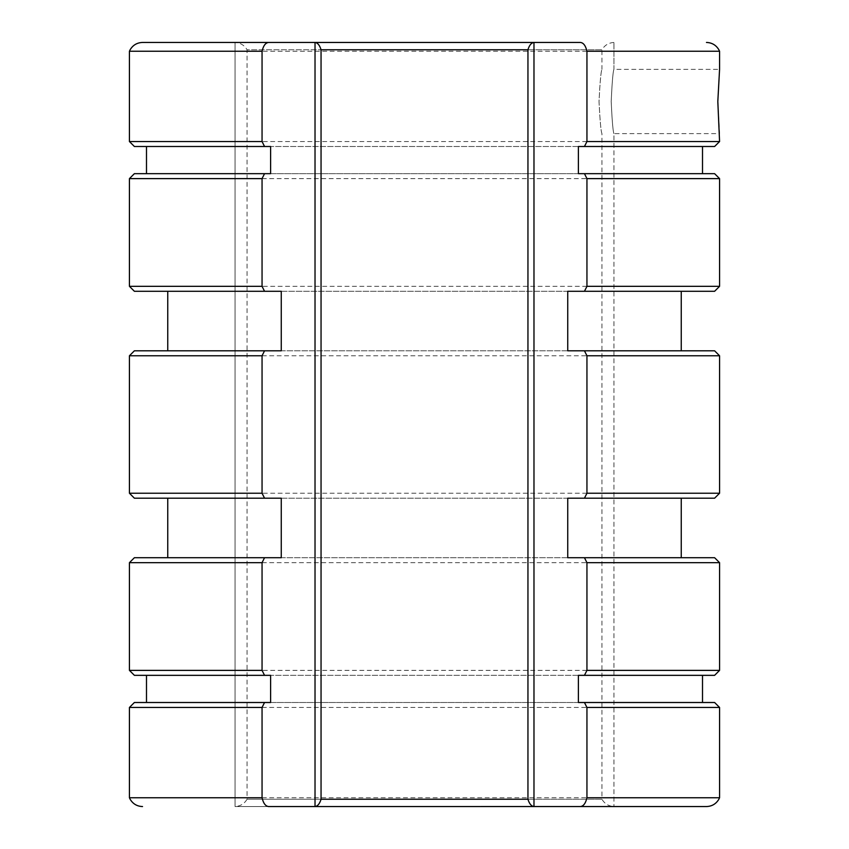 <?xml version="1.0" encoding="UTF-8"?>
<svg xmlns="http://www.w3.org/2000/svg" width="849" height="849" viewBox="0 0 849 849"><rect width="100%" height="100%" fill="white"/><g stroke="black" fill="none" stroke-linecap="round" stroke-linejoin="round"><path stroke-width="0.64" stroke-dasharray="4.25 3.18" d="M613.933 133.622C613.02 131.722 612.108 121.014 611.184 101.498C612.108 121.025 613.02 131.722 613.933 133.622L613.933 806.55L613.933 133.622L719.57 133.622L717.819 101.498L719.57 69.374L613.933 69.374C613.02 71.274 612.108 81.982 611.184 101.498C612.108 81.982 613.02 71.274 613.933 69.374C613.02 71.252 612.108 81.96 611.184 101.498C612.108 121.004 613.02 131.712 613.933 133.622C613.02 131.744 612.108 121.036 611.184 101.498C612.108 81.992 613.02 71.284 613.933 69.374L613.933 42.461L613.933 69.374M129.43 51.237L719.57 51.237M129.43 141.539L719.57 141.539M719.57 178.619L129.43 178.619M129.43 286.325L719.57 286.325M719.57 355.763L129.43 355.763M129.43 493.237L719.57 493.237M719.57 562.675L129.43 562.675M129.43 670.381L719.57 670.381M719.57 707.461L129.43 707.461M719.57 797.763L129.43 797.763M567.737 557.719L281.263 557.719M567.737 498.193L281.263 498.193M567.737 291.281L281.263 291.281M567.737 350.807L281.263 350.807M578.392 702.505L270.608 702.505M578.392 675.337L270.608 675.337M578.392 146.495L270.608 146.495M578.392 173.663L270.608 173.663M533.979 42.461L235.067 42.45L235.067 806.55L315.021 806.539M714.614 557.719L134.386 557.719M134.386 498.193L714.614 498.193M134.386 291.281L714.614 291.281M714.614 350.807L134.386 350.807M134.386 675.337L714.614 675.337M714.614 702.505L134.386 702.505M714.614 173.663L134.386 173.663M134.386 146.495L714.614 146.495M601.941 133.622C600.975 131.722 599.999 121.014 599.012 101.498C599.999 81.992 600.975 71.284 601.941 69.374C600.975 71.252 599.999 81.96 599.012 101.498C599.999 121.025 600.975 131.733 601.941 133.622L601.941 799.238L527.951 799.238L601.941 799.238C604.658 803.78 608.648 806.221 613.933 806.539L235.067 806.55L235.067 42.461L315.021 42.461L235.067 42.45C240.352 42.779 244.342 45.22 247.059 49.762L321.049 49.762L247.059 49.762L247.059 799.238L321.049 799.238L247.059 799.238C244.342 803.78 240.352 806.221 235.067 806.539M613.933 42.461C608.648 42.779 604.658 45.22 601.941 49.762L527.951 49.762L601.941 49.762L601.941 69.374M315.021 42.461L235.067 42.461"/><path stroke-width="1.27" d="M268.624 806.55L533.979 806.539L533.979 42.45L580.376 42.45C583.443 42.737 585.64 45.666 586.946 51.237L719.57 51.237L719.57 69.374L717.819 101.498L719.57 141.539L586.946 141.539L584.452 146.495L578.392 146.495L578.392 173.663L714.614 173.663L719.57 178.619L719.57 286.325L586.946 286.325L584.452 291.281L567.737 291.281L567.737 350.807L714.614 350.807L719.57 355.763L719.57 493.237L586.946 493.237L584.452 498.193L567.737 498.193L567.737 557.719L714.614 557.719L719.57 562.675L719.57 670.381L586.946 670.381L584.452 675.337L578.392 675.337L578.392 702.505L714.614 702.505L719.57 707.461L719.57 797.763L718.806 799.344C715.983 803.961 711.876 806.37 706.464 806.55L268.624 806.55C265.557 806.263 263.36 803.334 262.054 797.763L262.054 707.461L129.43 707.461L129.43 797.763L262.054 797.763M262.054 51.237L129.43 51.237L129.43 141.539L262.054 141.539L262.054 51.237C263.36 45.666 265.546 42.737 268.624 42.45L315.021 42.45L315.021 806.55C317.675 806.221 319.68 803.78 321.049 799.238L321.049 49.762L527.951 49.762C529.32 45.209 531.336 42.768 533.979 42.461L533.979 806.539L613.933 806.55M129.43 178.619L262.054 178.619L262.054 286.325L129.43 286.325L129.43 178.619L134.386 173.663L264.548 173.663L262.054 178.619M129.43 355.763L262.054 355.763L262.054 493.237L129.43 493.237L129.43 355.763L134.386 350.807L264.548 350.807L262.054 355.763M129.43 562.675L262.054 562.675L262.054 670.381L129.43 670.381L129.43 562.675L134.386 557.719L264.548 557.719L262.054 562.675M681.248 557.719L681.248 498.193M167.752 557.719L167.752 498.193M681.248 291.281L681.248 350.807M167.752 291.281L167.752 350.807M264.548 350.807L281.263 350.807L281.263 291.281L134.386 291.281L129.43 286.325M702.505 702.505L702.505 675.337M146.495 702.505L146.495 675.337M702.505 146.495L702.505 173.663M146.495 146.495L146.495 173.663M264.548 173.663L270.608 173.663L270.608 146.495L134.386 146.495L129.43 141.539M129.43 51.237L130.152 49.73C132.964 45.061 137.092 42.641 142.536 42.45L580.376 42.45M719.57 493.237L714.614 498.193L584.452 498.193M262.054 493.237L264.548 498.193L134.386 498.193L129.43 493.237M719.57 286.325L714.614 291.281L584.452 291.281M719.57 670.381L714.614 675.337L584.452 675.337M262.054 670.381L264.548 675.337L134.386 675.337L129.43 670.381M129.43 707.461L134.386 702.505L264.548 702.505L262.054 707.461M719.57 141.539L714.614 146.495L584.452 146.495M584.452 702.505L586.946 707.461L586.946 797.763L719.57 797.763M586.946 797.763C585.64 803.334 583.454 806.263 580.376 806.55L706.464 806.55M142.536 42.45L268.624 42.45M262.054 141.539L264.548 146.495M719.57 178.619L586.946 178.619L584.452 173.663M586.946 707.461L719.57 707.461M719.57 355.763L586.946 355.763L584.452 350.807M262.054 286.325L264.548 291.281M719.57 562.675L586.946 562.675L584.452 557.719M264.548 557.719L281.263 557.719L281.263 498.193L264.548 498.193M264.548 702.505L270.608 702.505L270.608 675.337L264.548 675.337M586.946 51.237L586.946 141.539M321.049 799.238L527.951 799.238C529.32 803.791 531.336 806.232 533.979 806.539L580.376 806.55M586.946 562.675L586.946 670.381M586.946 355.763L586.946 493.237M586.946 178.619L586.946 286.325M315.021 806.539L315.021 42.461L533.979 42.461M527.951 799.238L527.951 49.762M315.021 42.461C317.675 42.779 319.68 45.22 321.049 49.762M129.43 797.763L130.194 799.344C133.017 803.961 137.124 806.37 142.536 806.55M719.57 51.237L718.848 49.73C716.036 45.061 711.908 42.641 706.464 42.45"/></g></svg>
